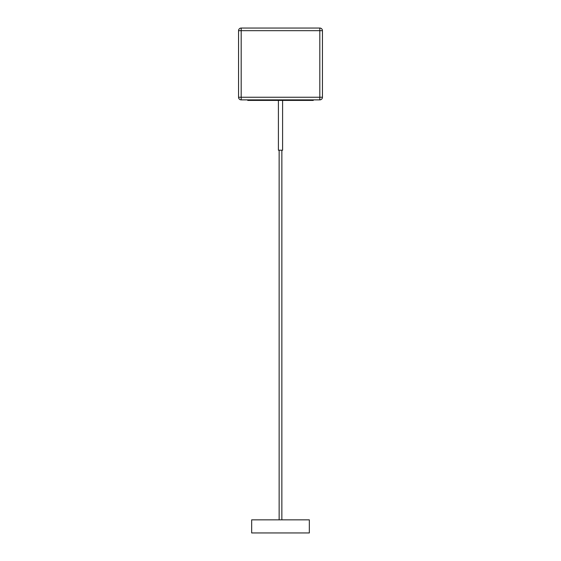 <?xml version="1.0" encoding="UTF-8"?>
<svg xmlns="http://www.w3.org/2000/svg" width="561" height="561" viewBox="0 0 561 561"><rect width="100%" height="100%" fill="white"/><g stroke="black" fill="none" stroke-linecap="round" stroke-linejoin="round"><path stroke-width="0.42" stroke-dasharray="2.81 2.1" d="M278.403 100.405L282.597 100.405L278.403 100.405M281.86 519.844L279.14 519.844L281.86 519.844M279.14 150.215L281.86 150.215L279.14 150.215M251.665 532.95L309.335 532.95L309.335 519.844L251.665 519.844L251.665 532.95M278.403 150.215L282.597 150.215M247.731 99.879L247.731 100.405L313.269 100.405L313.269 99.879L247.731 99.879L313.269 99.879M241.181 99.879L319.819 99.879A2.623 2.623 180 0 0 322.442 97.256L322.442 30.673A2.623 2.623 -0 0 0 319.819 28.05L241.181 28.05A2.623 2.623 -0 0 0 238.558 30.673L238.558 97.256A2.623 2.623 180 0 0 241.181 99.879L241.181 97.256L319.819 97.256L319.819 28.05M319.819 99.879L319.819 97.256L322.442 97.256A2.623 2.623 180 0 1 319.819 99.879M238.558 97.256L241.181 97.256L241.181 30.673L238.558 30.673M241.181 28.05L241.181 30.673L322.442 30.673"/><path stroke-width="0.84" d="M282.597 100.405L282.597 150.215L278.403 150.215L278.403 100.405M281.86 519.844L281.86 150.215M279.14 519.844L279.14 150.215M309.335 532.95L251.665 532.95L251.665 519.844L309.335 519.844L309.335 532.95M313.269 99.879L313.269 100.405L247.731 100.405L247.731 99.879M319.819 99.879L241.181 99.879L241.181 97.256L319.819 97.256L319.819 99.879A2.623 2.623 0 0 0 322.442 97.256L322.442 30.673A2.623 2.623 0 0 0 319.819 28.05L241.181 28.05A2.623 2.623 0 0 0 238.558 30.673L238.558 97.256A2.623 2.623 0 0 0 241.181 99.879A2.623 2.623 0 0 1 238.558 97.256L241.181 97.256L241.181 28.05A2.623 2.623 0 0 0 238.558 30.673L322.442 30.673A2.623 2.623 0 0 0 319.819 28.05L319.819 97.256L322.442 97.256"/></g></svg>
